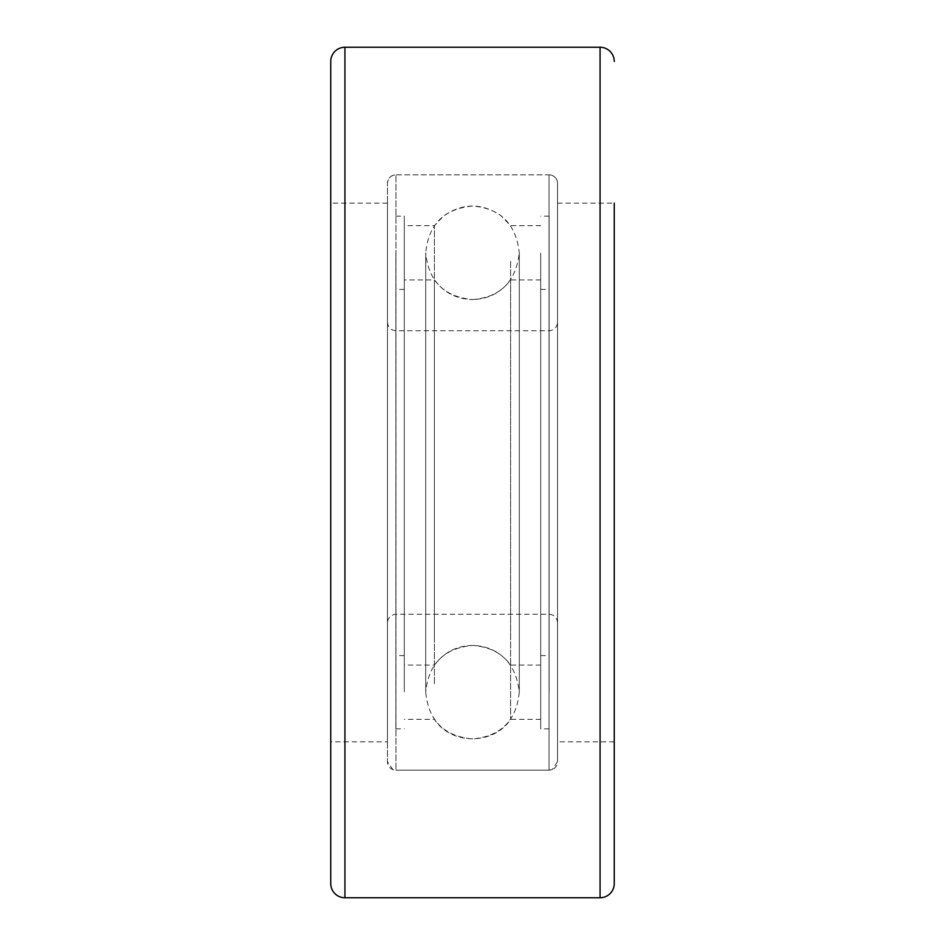 <?xml version="1.0" encoding="UTF-8"?>
<svg xmlns="http://www.w3.org/2000/svg" width="945" height="945" viewBox="0 0 945 945"><rect width="100%" height="100%" fill="white"/><g stroke="black" fill="none" stroke-linecap="round" stroke-linejoin="round"><path stroke-width="0.71" stroke-dasharray="4.72 3.54" d="M549.045 174.825A8.505 8.505 0 0 1 557.55 183.33L557.55 761.67L557.55 183.33C557.042 178.168 554.207 175.333 549.045 174.825L395.955 174.825A8.505 8.505 0 0 0 387.45 183.33L387.45 761.67L387.45 183.33C387.958 178.168 390.793 175.333 395.955 174.825L395.955 770.175A8.505 8.505 0 0 1 387.45 761.67L392.943 769.632L395.955 770.175L395.955 174.825L395.955 770.175L395.955 174.825L549.045 174.825L549.045 770.175A8.505 8.505 0 0 0 557.55 761.67L552.116 769.608L549.045 770.175L395.955 770.175L549.045 770.175L549.045 174.825M557.55 203.175L614.25 203.175L614.25 741.825L557.55 741.825L557.55 203.175L557.55 741.825M387.45 741.825L387.45 203.175L387.45 741.825L330.75 741.825L330.75 203.175L330.75 741.825M387.45 203.175L330.75 203.175M540.705 253.142L540.705 728.855L540.705 253.142M557.55 691.858L557.55 216.145L557.55 691.858M404.295 691.858L404.295 216.145L404.295 691.858M387.45 253.142L387.45 728.855L387.45 253.142M510.607 261.281L510.607 719.346L510.607 261.281M434.393 683.719L434.393 225.654L434.393 683.719M404.295 683.719L404.295 225.654L404.295 683.719M540.705 261.281L540.705 719.346L540.705 261.281M510.607 637.284L510.607 279.921L510.607 637.284M540.705 629.146L540.705 289.43L540.705 629.146M557.55 629.146L557.55 289.43L557.55 629.146M404.295 315.854L404.295 655.57L404.295 315.854M387.45 315.854L387.45 655.57L387.45 315.854M557.55 343.933L557.55 622.755L557.55 343.933M387.45 601.067L387.45 322.245L387.45 601.067M434.393 637.284L434.393 279.921L434.393 637.284M404.295 307.716L404.295 665.079L404.295 307.716M540.705 637.284L540.705 279.921L540.705 637.284M395.872 629.146L395.872 289.43L395.872 629.146M395.872 253.142L395.872 728.855L395.872 253.142M549.128 629.146L549.128 289.43L549.128 629.146M549.128 691.858L549.128 216.145L549.128 691.858M600.075 47.25L600.075 897.75M344.925 897.75L344.925 47.25M549.045 593.791L549.045 330.75L549.045 593.791M395.955 351.209L395.955 614.25L395.955 351.209M549.128 728.855L540.705 728.855M395.872 728.855L404.295 728.855M540.705 719.346L510.607 719.346C493.644 745.239 451.367 745.251 434.393 719.346L404.295 719.346M540.705 225.654L510.607 225.654L500.708 215.472C481.548 202.75 462.507 202.927 443.583 216.015L434.393 225.654L404.295 225.654M395.872 216.145L404.295 216.145M549.128 216.145L540.705 216.145M540.705 279.921L510.607 279.921C501.074 292.607 488.376 299.163 472.5 299.565C500.389 297.309 515.982 281.716 519.278 252.787L519.278 692.212L519.278 252.787C515.982 223.859 500.389 208.266 472.5 206.01C444.091 208.786 428.498 224.378 425.722 252.787L425.722 692.212C428.498 720.622 444.091 736.214 472.5 738.99C500.909 736.214 516.502 720.622 519.278 692.212C515.982 663.284 500.389 647.691 472.5 645.435C444.091 648.211 428.498 663.803 425.722 692.212L425.722 252.787C428.498 281.197 444.091 296.789 472.5 299.565C456.624 299.163 443.926 292.607 434.393 279.921L404.295 279.921M540.705 665.079L510.607 665.079C501.074 652.393 488.376 645.837 472.5 645.435C456.624 645.837 443.926 652.393 434.393 665.079L404.295 665.079M540.705 289.43L549.128 289.43M404.295 289.43L395.872 289.43M387.45 322.245C387.958 327.407 390.793 330.242 395.955 330.75L549.045 330.75C554.207 330.242 557.042 327.407 557.55 322.245M557.55 622.755C557.042 617.593 554.207 614.758 549.045 614.25L395.955 614.25C390.793 614.758 387.958 617.593 387.45 622.755M404.295 655.57L395.872 655.57M540.705 655.57L549.128 655.57"/><path stroke-width="1.42" d="M614.25 203.175L614.25 883.575A14.175 14.175 0 0 1 600.075 897.75L344.925 897.75A14.175 14.175 0 0 1 330.75 883.575L330.75 61.425A14.175 14.175 0 0 1 344.925 47.25L344.925 897.75M614.25 61.425A14.175 14.175 0 0 0 600.075 47.25L344.925 47.25M330.75 883.575L330.75 61.425M614.25 883.575L614.25 741.825M600.075 897.75L600.075 47.25"/></g></svg>
